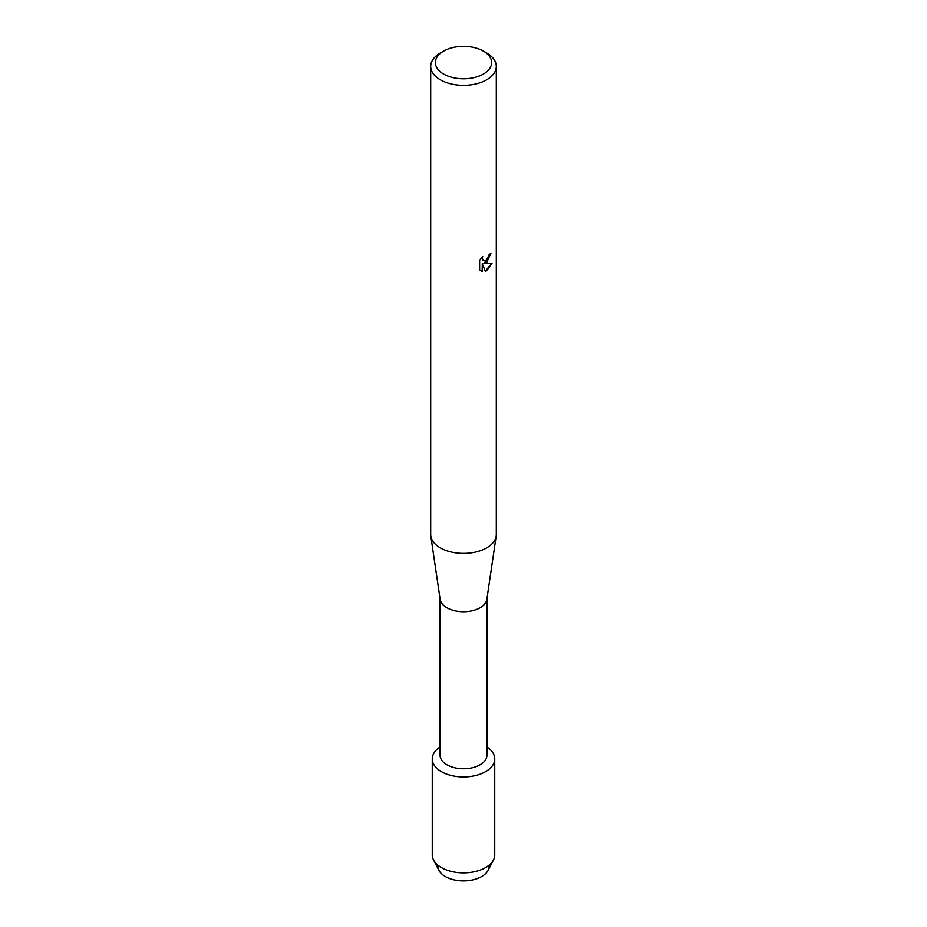 <?xml version="1.0" encoding="UTF-8"?>
<svg xmlns="http://www.w3.org/2000/svg" width="927" height="927" viewBox="0 0 927 927"><rect width="100%" height="100%" fill="white"/><g stroke="black" fill="none" stroke-linecap="round" stroke-linejoin="round"><path stroke-width="1.39" d="M489.143 865.134A25.689 14.832 180 0 1 481.669 876.548A25.689 14.832 180 0 1 452.932 879.584A25.689 14.832 180 0 1 437.857 865.134M486.93 598.807L486.93 755.25A23.43 13.523 180 0 1 480.07 764.81A23.43 13.523 180 0 1 454.531 767.741A23.43 13.523 180 0 1 440.07 755.25L440.07 598.807M485.586 771.681A31.24 18.042 180 0 1 442.109 772.075A31.24 18.042 180 0 1 440.07 747A31.24 18.042 180 0 0 432.26 758.923A31.24 18.042 180 0 0 451.542 775.586A31.24 18.042 180 0 0 485.586 771.681A31.24 18.042 180 0 0 486.93 747A31.24 18.042 180 0 1 494.74 758.923A31.24 18.042 180 0 1 485.586 771.681M483.384 51.101L486.698 53.013A32.804 18.934 180 0 1 496.304 66.408L496.304 534.462A32.804 18.934 180 0 1 496.188 536.073L486.849 599.375A23.43 13.523 180 0 1 480.07 607.799A23.43 13.523 180 0 1 455.458 610.939A23.43 13.523 180 0 1 440.151 599.375L430.812 536.073A32.804 18.934 180 0 1 430.696 534.462L430.696 66.408A32.804 18.934 180 0 1 440.302 53.013L443.616 51.101A28.111 16.234 180 0 1 483.384 51.101A28.111 16.234 180 0 1 483.384 74.056A28.111 16.234 180 0 1 443.616 74.056A28.111 16.234 180 0 1 443.616 51.101L440.302 53.013M496.188 536.073A32.804 18.934 180 0 1 486.698 547.857A32.804 18.934 180 0 1 452.249 552.249A32.804 18.934 180 0 1 430.812 536.073M486.698 262.561L483.882 263.627L492.052 263.164L486.698 270.754L485.308 271.344L482.283 263.731L482.283 271.437L479.653 269.884L479.641 260.371L482.689 256.489L482.272 258.39L483.407 260.626L486.698 260L489.155 254.635A32.804 18.934 0 0 0 490.997 253.164L486.698 262.561M496.304 66.408A32.804 18.934 180 0 1 486.698 79.803A32.804 18.934 180 0 1 450.951 83.905A32.804 18.934 180 0 1 430.696 66.408M490.881 253.256L483.882 263.627M483.349 260.603L482.457 259.676L482.457 256.721M480.835 270.835L482.179 271.368L482.283 263.731M485.273 271.252L491.901 263.198M494.74 758.923L494.74 854.833A31.24 18.042 180 0 1 493.442 859.978L488.123 870.291A25.689 14.832 180 0 1 481.669 876.548A25.689 14.832 180 0 1 438.877 870.291L433.558 859.978A31.24 18.042 180 0 1 432.26 854.833L432.26 758.923M493.442 859.978A31.24 18.042 180 0 1 485.586 867.591A31.24 18.042 180 0 1 433.558 859.978"/></g></svg>
